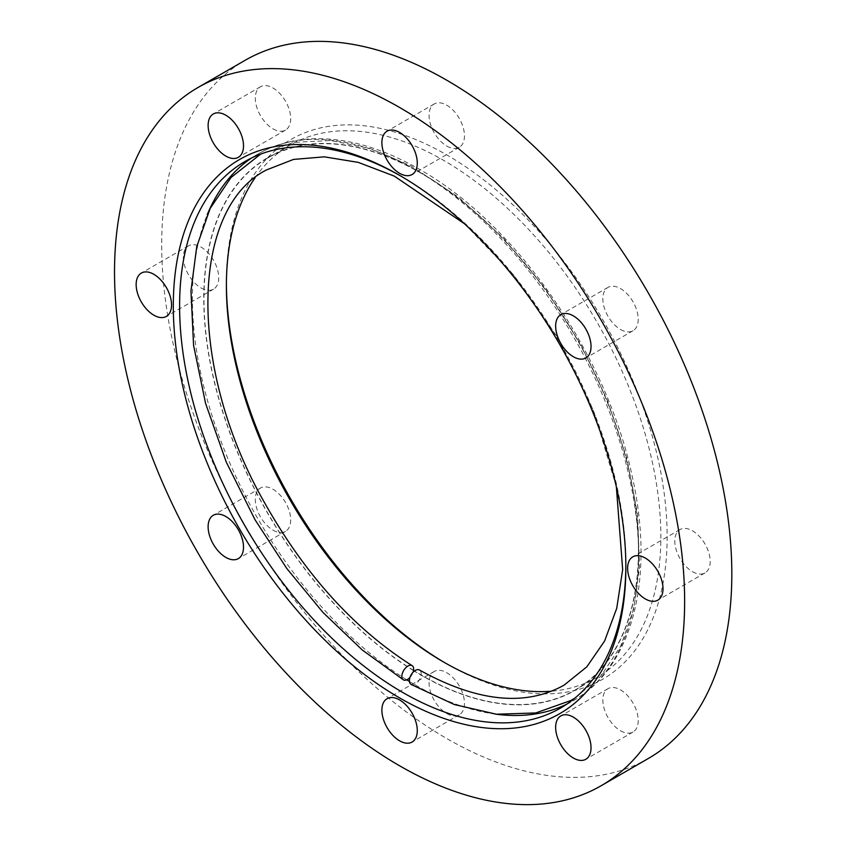 <?xml version="1.0" encoding="UTF-8"?>
<svg xmlns="http://www.w3.org/2000/svg" width="846" height="846" viewBox="0 0 846 846"><rect width="100%" height="100%" fill="white"/><g stroke="black" fill="none" stroke-linecap="round" stroke-linejoin="round"><path stroke-width="0.63" stroke-dasharray="4.23 3.17" d="M409.95 677.477A8.344 4.642 121.7 0 0 413.123 672.189M411.135 684.467A8.344 4.812 120 0 0 419.479 679.655A8.344 4.812 120 0 0 419.479 670.021M648.322 758.502A403.13 232.745 60 0 1 245.192 525.757A403.13 232.745 60 0 1 245.203 60.256M625.85 565.435A315.558 182.186 -120 0 0 625.86 563.626A315.558 182.186 -120 0 0 402.728 177.152A315.558 182.186 -120 0 0 401.163 176.254M402.728 177.152L399.576 175.344L402.728 177.152M413.557 670.402A307.214 177.374 60 0 1 219.072 399.333A307.214 177.374 60 0 1 267.6 158.086A307.214 177.374 60 0 1 421.202 173.293A307.214 177.374 60 0 1 621.905 444.013A307.214 177.374 60 0 1 574.815 690.188A307.214 177.374 60 0 1 414.487 670.973M255.101 177.713A307.214 177.374 60 0 1 290.009 145.142A307.214 177.374 60 0 1 443.621 160.359A307.214 177.374 60 0 1 644.314 431.079A307.214 177.374 60 0 1 597.223 677.255A307.214 177.374 60 0 1 551.56 691.193M692.504 571.685A25.02 14.445 -120 0 0 705.014 572.922A25.02 14.445 -120 0 0 705.014 544.031A25.02 14.445 -120 0 0 679.994 529.585A25.02 14.445 -120 0 0 676.155 549.636A25.02 14.445 -120 0 0 692.504 571.685M620.53 730.775A25.02 14.445 -120 0 0 633.041 732.012A25.02 14.445 -120 0 0 633.041 703.121A25.02 14.445 -120 0 0 608.01 688.676A25.02 14.445 -120 0 0 604.181 708.726A25.02 14.445 -120 0 0 620.53 730.775M446.762 713.569A25.02 14.445 -120 0 0 459.272 714.807A25.02 14.445 -120 0 0 459.272 685.916A25.02 14.445 -120 0 0 434.252 671.47A25.02 14.445 -120 0 0 430.413 691.52A25.02 14.445 -120 0 0 446.762 713.569M273.004 530.135A25.02 14.445 -120 0 0 285.514 531.373A25.02 14.445 -120 0 0 285.514 502.482A25.02 14.445 -120 0 0 260.494 488.036A25.02 14.445 -120 0 0 256.655 508.086A25.02 14.445 -120 0 0 273.004 530.135M201.02 287.936A25.02 14.445 -120 0 0 213.541 289.173A25.02 14.445 -120 0 0 213.541 260.282A25.02 14.445 -120 0 0 188.51 245.837A25.02 14.445 -120 0 0 184.682 265.887A25.02 14.445 -120 0 0 201.02 287.936M273.004 128.846A25.02 14.445 -120 0 0 285.514 130.083A25.02 14.445 -120 0 0 285.514 101.192A25.02 14.445 -120 0 0 260.494 86.747A25.02 14.445 -120 0 0 256.655 106.797A25.02 14.445 -120 0 0 273.004 128.846M446.762 146.051A25.02 14.445 -120 0 0 459.272 147.299A25.02 14.445 -120 0 0 459.272 118.398A25.02 14.445 -120 0 0 434.252 103.952A25.02 14.445 -120 0 0 430.413 124.002A25.02 14.445 -120 0 0 446.762 146.051M620.53 329.485A25.02 14.445 -120 0 0 633.041 330.723A25.02 14.445 -120 0 0 633.041 301.832A25.02 14.445 -120 0 0 608.01 287.386A25.02 14.445 -120 0 0 604.181 307.436A25.02 14.445 -120 0 0 620.53 329.485M445.176 662.936A311.656 179.934 -120 0 0 446.762 663.846A311.656 179.934 -120 0 0 667.145 536.618A311.656 179.934 -120 0 0 446.762 154.913A311.656 179.934 -120 0 0 226.39 282.152A311.656 179.934 -120 0 0 226.39 283.97M446.762 663.846A311.656 179.934 -120 0 0 446.762 663.856L443.621 662.037L446.762 663.846M251.474 158.065A315.558 182.186 60 0 1 257.734 154.152A315.558 182.186 60 0 1 415.502 169.782A315.558 182.186 60 0 1 621.651 447.851A315.558 182.186 60 0 1 573.281 700.7A315.558 182.186 60 0 1 566.757 704.168M495.534 714.14A315.558 182.186 60 0 1 409.453 681.495M406.757 679.824A315.558 182.186 60 0 1 207.238 214.715M413.525 670.603A307.489 177.533 60 0 1 203.812 294.186A307.489 177.533 60 0 1 421.202 173.07A307.489 177.533 60 0 1 638.603 553.622A307.489 177.533 60 0 1 414.318 671.1M260.631 154.12L293.689 142.35L330.659 140.521L370.157 148.505L410.902 165.858L458.246 196.938L503.613 238.361L545.046 288.264L580.694 344.396L607.555 400.729L626.791 458.109L637.598 514.262L639.523 567.01L633.643 609.384L620.678 646.175L600.861 676.176L574.751 698.214M616.364 486.894L593.712 411.019L556.922 336.497L513.882 275.193L464.433 223.735M560.507 708.081L573.281 700.7C632.84 667.208 654.931 577.892 632.385 477.165C607.217 355.352 516.293 223.587 419.531 169.38C381.324 147.405 344.967 137.232 310.45 138.881C291.119 139.981 273.544 145.068 257.734 154.152L244.949 161.523M574.815 690.188L597.223 677.255M267.6 158.086L290.009 145.142M226.39 285.779L226.39 282.152M625.86 563.626L625.86 567.254M608.01 287.386L560.835 314.627M633.041 330.723L585.855 357.964M434.252 103.952L387.066 131.193M459.272 147.299L412.087 174.53M260.494 86.747L213.308 113.988M285.514 130.083L238.329 157.324M188.51 245.837L141.335 273.078M213.541 289.173L166.355 316.415M260.494 488.036L213.308 515.277M285.514 531.373L238.329 558.614M434.252 671.47L387.066 698.701M459.272 714.807L412.087 742.048M608.01 688.676L560.835 715.917M633.041 732.012L585.855 759.253M679.994 529.585L632.808 556.827M705.014 572.922L657.828 600.163"/><path stroke-width="1.27" d="M413.123 672.189A8.344 4.642 121.7 0 0 412.139 665.643A8.344 4.642 121.7 0 0 407.962 666.045A8.344 4.642 121.7 0 0 402.41 673.257A8.344 4.642 121.7 0 0 403.383 679.835A8.344 4.642 121.7 0 0 409.95 677.477M616.364 486.894L622.667 569.665L616.723 608.316L604.594 641.035L586.817 666.849L564.049 685.165C525.102 706.875 476.911 701.82 419.479 670.021A8.344 4.812 120 0 0 415.312 670.434A8.344 4.812 120 0 0 409.855 677.783A8.344 4.812 120 0 0 411.135 684.467L454.365 704.549L496.401 714.225L535.73 712.956L570.743 700.551L574.751 698.214M198.017 87.498L245.203 60.256A403.13 232.745 60 0 1 446.762 80.222A403.13 232.745 60 0 1 710.122 435.468A403.13 232.745 60 0 1 648.322 758.502L601.146 785.744A403.13 232.745 60 0 1 198.017 552.998A403.13 232.745 60 0 1 198.017 87.498A403.13 232.745 60 0 1 399.576 107.463A403.13 232.745 60 0 1 662.936 462.709A403.13 232.745 60 0 1 601.146 785.744M645.318 598.926A25.02 14.445 -120 0 0 657.828 600.163A25.02 14.445 -120 0 0 657.828 571.272A25.02 14.445 -120 0 0 632.808 556.827A25.02 14.445 -120 0 0 628.969 576.877A25.02 14.445 -120 0 0 645.318 598.926M573.345 758.016A25.02 14.445 -120 0 0 585.855 759.253A25.02 14.445 -120 0 0 585.855 730.362A25.02 14.445 -120 0 0 560.835 715.917A25.02 14.445 -120 0 0 556.996 735.967A25.02 14.445 -120 0 0 573.345 758.016M399.576 740.8A25.02 14.445 -120 0 0 412.087 742.048A25.02 14.445 -120 0 0 412.097 713.146A25.02 14.445 -120 0 0 387.066 698.701A25.02 14.445 -120 0 0 383.238 718.751A25.02 14.445 -120 0 0 399.576 740.8M225.819 557.377A25.02 14.445 -120 0 0 238.329 558.614A25.02 14.445 -120 0 0 238.329 529.723A25.02 14.445 -120 0 0 213.308 515.277A25.02 14.445 -120 0 0 209.47 535.328A25.02 14.445 -120 0 0 225.819 557.377M153.845 315.177A25.02 14.445 -120 0 0 166.355 316.415A25.02 14.445 -120 0 0 166.355 287.524A25.02 14.445 -120 0 0 141.335 273.078A25.02 14.445 -120 0 0 137.496 293.128A25.02 14.445 -120 0 0 153.845 315.177M225.819 156.087A25.02 14.445 -120 0 0 238.329 157.324A25.02 14.445 -120 0 0 238.329 128.433A25.02 14.445 -120 0 0 213.308 113.988A25.02 14.445 -120 0 0 209.47 134.038A25.02 14.445 -120 0 0 225.819 156.087M399.576 173.293A25.02 14.445 -120 0 0 412.087 174.53A25.02 14.445 -120 0 0 412.097 145.639A25.02 14.445 -120 0 0 387.066 131.193A25.02 14.445 -120 0 0 383.238 151.244A25.02 14.445 -120 0 0 399.576 173.293M573.345 356.726A25.02 14.445 -120 0 0 585.855 357.964A25.02 14.445 -120 0 0 585.855 329.073A25.02 14.445 -120 0 0 560.835 314.627A25.02 14.445 -120 0 0 556.996 334.678A25.02 14.445 -120 0 0 573.345 356.726M399.576 175.344A320 184.756 60 0 1 399.587 175.344A320 184.756 60 0 1 625.86 567.254A320 184.756 60 0 1 399.576 697.897A320 184.756 60 0 1 173.303 305.977A320 184.756 60 0 1 399.576 175.344M401.163 176.254A315.558 182.186 -120 0 0 244.949 161.523A315.558 182.186 -120 0 0 244.949 525.895A315.558 182.186 -120 0 0 560.507 708.081A315.558 182.186 -120 0 0 625.85 565.435M414.487 670.973A307.214 177.374 60 0 1 413.557 670.402M551.56 691.193A307.214 177.374 60 0 1 443.621 662.037A307.214 177.374 60 0 1 443.611 662.037A307.214 177.374 60 0 1 226.39 285.779A307.214 177.374 60 0 1 255.101 177.713M226.39 283.97A311.656 179.934 -120 0 0 445.176 662.936M566.757 704.168A315.558 182.186 60 0 1 495.534 714.14M409.453 681.495A315.558 182.186 60 0 1 406.757 679.824M207.238 214.715A315.558 182.186 60 0 1 251.474 158.065M414.318 671.1A307.489 177.533 60 0 1 413.525 670.603M403.383 679.835L362.236 649.94L322.939 612.398L286.805 568.512L255.048 519.782L226.337 462.265L205.557 403.299L193.575 345.369L190.963 290.855L196.748 246.641L210.189 208.412L231 177.523L260.631 154.12M412.139 665.643C354.432 629.054 305.353 574.931 264.883 503.264C186.628 366.974 190.688 208 266.564 169.909L293.499 159.429L324.335 156.838L358.292 162.39L394.289 176.116L464.433 223.735"/></g></svg>
